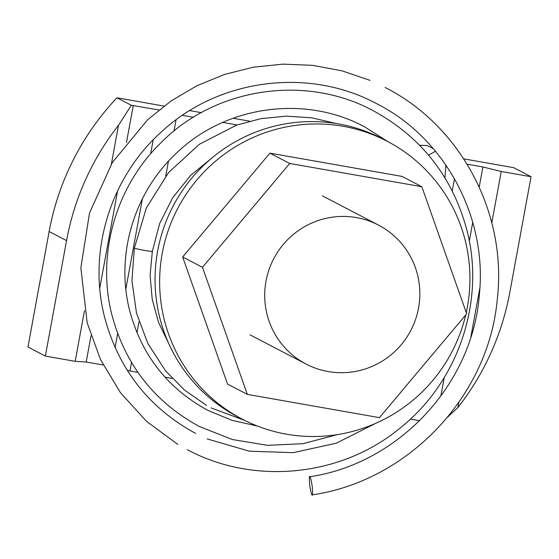 <?xml version="1.0" encoding="UTF-8"?>
<svg xmlns="http://www.w3.org/2000/svg" width="559" height="559" viewBox="0 0 559 559"><rect width="100%" height="100%" fill="white"/><g stroke="black" fill="none" stroke-linecap="round" stroke-linejoin="round"><path stroke-width="0.84" d="M458.862 402.333L457.912 407.504A261.165 257.874 117.5 0 0 509.857 292.189L531.05 176.721L513.637 167.651L463.739 158.868M163.976 106.084L116.957 97.797A261.165 257.874 117.5 0 0 49.143 231.545L27.95 347.013L45.363 356.083L75.179 361.331L86.191 362.008L103.205 364.999M249.531 121.149L233.068 118.249M201.303 112.652L189.711 110.612M531.05 176.721L501.234 171.473L491.794 222.894M479.867 287.892L470.881 336.839M131.526 362.456L129.961 370.98L137.933 372.385M164.982 377.143L172.165 378.408M237.058 124.95L222.706 122.428M193.393 117.264L182.43 115.336M176.05 119.871L174.003 131.044M168.455 161.258L165.743 176.029M138.995 321.774L136.983 332.724M467.107 164.199L482.892 166.98L501.234 171.473M111.388 164.032L118.501 125.3L131.344 105.295L158.987 109.962M131.344 105.295L116.957 97.797M118.501 125.3A261.165 257.874 117.5 0 0 66.556 240.615L45.363 356.083M410.404 419.096L419.606 420.717M127.263 370.317L129.961 370.98M457.912 407.504L447.647 417.119M75.179 361.331L84.472 310.699M445.502 166.98L446.32 165.681M133.287 105.413L126.474 142.531M117.607 190.829L99.768 288.046M90.991 335.861L86.191 362.008M153.215 139.834L150.657 153.767M142.377 198.871L125.852 288.94M117.669 333.513L115.091 347.565M482.892 166.98L479.21 187.034M472.725 222.335L469.294 241.062M444.244 377.549L440.827 396.142M454.481 178.761L452.245 190.926M269.361 268.676A78.351 77.366 117.5 0 0 306.087 364.056A78.351 77.366 117.5 0 0 415.204 320.454A78.351 77.366 117.5 0 0 378.471 225.074A78.351 77.366 117.5 0 0 269.361 268.676M419.627 145.27L427.272 145.55L433.337 148.715M212.86 157.191L190.626 175.4L172.619 197.844L159.643 223.558L152.334 251.389A9.14 0.433 -169.6 0 1 143.956 250.292A9.14 0.433 -169.6 0 1 134.446 248.175A9.14 0.433 -169.6 0 1 134.356 248.091L146.332 207.997L168.566 172.535L199.36 144.264L236.443 125.167L261.081 118.606L286.404 116.139L311.754 117.809L336.476 123.567M309.854 476.764C310.196 475.821 310.993 479.056 312.243 486.47C312.761 493.506 312.698 496.294 312.069 494.841C311.726 495.784 310.93 492.549 309.679 485.135C309.162 478.106 309.225 475.318 309.854 476.764L309.735 476.743C398.357 463.753 472.648 384.676 479.377 294.53C487.385 217.283 445.237 138.318 376.661 103.681C308.337 66.863 217.633 78.658 160.433 132.811C109.955 178.433 87.414 252.731 104.882 318.26C118.948 369.737 149.232 408.14 195.72 433.463M385.109 87.47C461.112 125.831 507.341 213.852 497.286 299.142C488.664 396.401 408.056 480.985 312.188 494.862L312.069 494.841M289.716 163.459L202.463 267.286L247.33 394.388L379.449 417.65L466.695 313.816L421.828 186.72L289.716 163.459L269.92 153.145L182.667 256.979L202.463 267.286M269.92 153.145L402.033 176.406L421.828 186.72M182.667 256.979L227.534 384.075L247.33 394.388M466.248 312.537A156.702 154.724 117.5 0 0 469.287 264.407A156.702 154.724 117.5 0 0 387.17 141.259L382.587 138.877A156.702 154.724 117.5 0 0 224.103 148.757A156.702 154.724 117.5 0 0 155.695 293.692A156.702 154.724 117.5 0 0 237.82 416.839L242.403 419.222A156.702 154.724 117.5 0 0 465.675 315.038M387.17 141.259A156.702 154.724 117.5 0 0 228.687 151.14A156.702 154.724 117.5 0 0 160.279 296.081A156.702 154.724 117.5 0 0 242.403 419.222M66.556 240.615L49.143 231.545M428.55 155.109L435.475 151.251M250.006 334.848L306.087 364.056M322.389 195.867L378.471 225.074M444.908 177.783L445.977 165.178M152.327 251.403L150.112 275.377L152.216 299.303L158.532 322.382L168.895 343.855M211.106 407.888L244.744 420.417M257.357 426.021L231.88 420.312L207.794 410.32C167.917 388.582 141.951 355.629 129.898 311.454C115.364 256.623 133.245 194.602 174.338 155.213C223.558 105.756 304.264 94.198 364.678 126.879L388.219 141.811M337.482 434.595L302.985 443.685L267.433 445.341L232.376 439.521L199.346 426.524C154.71 402.187 125.663 365.341 112.191 315.975C96.015 254.932 115.853 185.993 161.537 142.168C216.13 87.267 305.857 74.305 373.112 110.661C421.032 136.801 452.224 176.371 466.695 229.379C485.687 300.379 458.653 381.021 401.243 427.111C342.36 476.708 254.324 485.666 187.279 449.674M375.865 423.254L336.315 443.182L293.237 452.664L249.293 451.183L207.151 438.906M177.776 444.377L146.577 421.388L120.465 392.691L100.424 359.395L87.169 322.767L80.866 267.824L89.503 213.07L112.338 162.494L147.667 119.724L171.04 100.983L196.831 85.779L224.48 74.438L253.409 67.178L283.029 64.138L312.733 65.361L341.94 70.818L370.051 80.384M206.46 405.359L184.358 389.937L165.443 370.687L147.828 343.492L136.487 313.026L131.924 280.723L134.356 248.105"/></g></svg>

